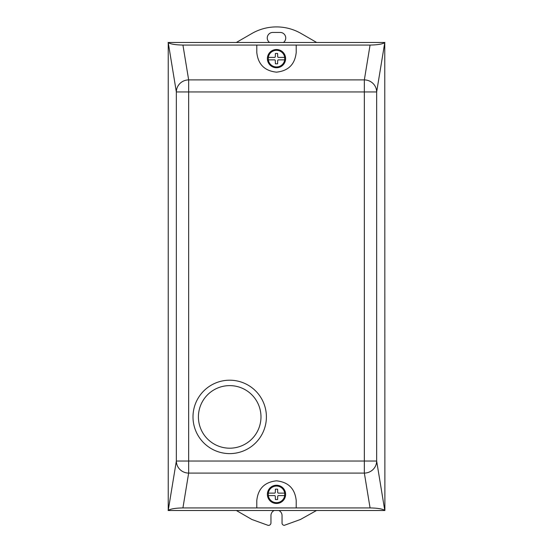<?xml version="1.0" encoding="UTF-8"?>
<svg xmlns="http://www.w3.org/2000/svg" width="553" height="553" viewBox="0 0 553 553"><rect width="100%" height="100%" fill="white"/><g stroke="black" fill="none" stroke-linecap="round" stroke-linejoin="round"><path stroke-width="0.83" d="M198.416 416.907A31.286 31.286 0 0 1 229.695 385.621A31.286 31.286 0 0 1 260.981 416.907A31.286 31.286 0 0 1 229.695 448.193A31.286 31.286 0 0 1 198.416 416.907M192.997 416.907A36.705 36.705 0 0 1 229.695 380.201A36.705 36.705 0 0 1 266.401 416.907A36.705 36.705 0 0 1 229.695 453.612A36.705 36.705 0 0 1 192.997 416.907M285.618 494.361A9.118 9.118 0 0 1 276.5 503.472A9.118 9.118 0 0 1 267.382 494.361A9.118 9.118 0 0 1 276.5 485.244A9.118 9.118 0 0 1 285.618 494.361M267.486 57.284A9.118 9.118 0 0 1 277.855 49.618A9.118 9.118 0 0 1 285.514 59.987A9.118 9.118 0 0 1 275.145 67.646A9.118 9.118 0 0 1 267.486 57.284M268.295 59.862L268.295 59.862A8.295 8.295 0 0 0 284.705 59.869L284.705 57.401A8.295 8.295 0 0 0 268.295 57.401L268.295 59.862L274.786 59.862L275.29 60.36L275.394 63.809L277.606 63.809L277.71 60.36L278.214 59.862L284.705 59.862M284.705 57.401L278.214 57.401L277.71 56.911L277.606 53.461L276.5 53.434L275.394 53.461L275.29 56.911L274.786 57.401L268.295 57.401M296.208 45.063L296.208 52.452C294.949 64.335 288.383 70.902 276.5 72.16C264.617 70.902 258.051 64.335 256.792 52.452L256.792 45.063L370.068 45.063L364.344 79.902L364.344 461.043L188.656 461.043L188.656 91.95L376.655 91.95A12.318 12.042 -170.7 0 0 364.344 79.902L188.656 79.902A12.318 12.042 170.7 0 0 176.345 91.95L188.656 91.95L188.656 79.902L182.932 45.063C175.356 44.917 170.462 44.095 168.236 42.609L176.345 91.95L176.345 461.043A12.318 12.042 9.3 0 0 188.656 473.091L188.656 461.043L176.345 461.043L168.236 510.391C170.462 508.898 175.356 508.076 182.932 507.93L370.068 507.93C377.644 508.076 382.538 508.898 384.764 510.391L376.655 461.043L364.344 461.043L364.344 473.091A12.318 12.042 -9.3 0 0 376.655 461.043L376.655 91.95L384.764 42.609C382.538 44.095 377.644 44.917 370.068 45.063M268.295 493.131L268.295 495.592A8.295 8.295 0 0 0 284.705 495.592L284.705 493.131A8.295 8.295 0 0 0 268.295 493.131L274.786 493.131L275.29 492.633L275.394 489.184L276.5 489.163L277.606 489.184L277.71 492.633L278.214 493.131L284.705 493.131M268.295 495.592L274.786 495.592L275.29 496.082L275.394 499.532L276.5 499.559L277.606 499.532L277.71 496.082L278.214 495.592L284.705 495.592M168.236 510.391L168.236 42.609M384.764 42.609L384.888 510.509L168.112 510.509M182.932 45.063L256.792 45.063M168.112 42.484L384.888 42.484M256.792 507.93L256.792 500.541C258.051 488.658 264.617 482.092 276.5 480.834C288.383 482.092 294.949 488.658 296.208 500.541L296.208 507.93M274.219 510.509A5.544 5.544 0 0 0 270.956 515.562L270.956 522.924A2.468 2.468 0 0 1 268.074 525.35L251.864 519.474L236.345 510.509M316.51 510.509L300.452 519.474L284.249 525.35A2.461 2.461 0 0 1 282.044 523.497L282.044 515.562A5.544 5.544 0 0 0 278.781 510.509M269.567 42.484A5.544 5.544 0 0 1 272.802 32.44L280.198 32.44A5.544 5.544 0 0 1 283.433 42.484M236.311 42.484L251.871 33.505A49.265 49.265 0 0 1 301.129 33.505L316.689 42.484M182.932 507.93L188.656 473.091L364.344 473.091L370.068 507.93"/></g></svg>
